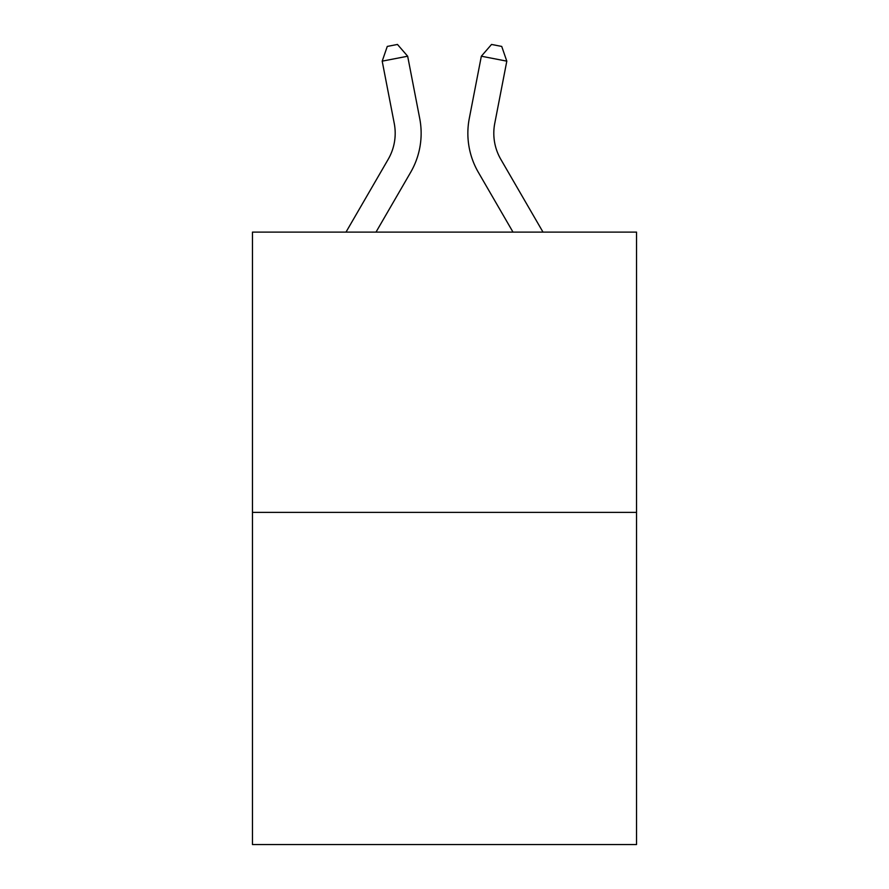 <?xml version="1.0" encoding="UTF-8"?>
<svg xmlns="http://www.w3.org/2000/svg" width="889" height="889" viewBox="0 0 889 889"><rect width="100%" height="100%" fill="white"/><g stroke="black" fill="none" stroke-linecap="round" stroke-linejoin="round"><path stroke-width="1.33" d="M636.535 512.375L636.535 232.107L252.465 232.107L252.465 844.55L636.535 844.55L636.535 512.375L252.465 512.375M419.719 118.481L407.662 56.218L419.719 118.481A77.854 77.854 0 0 1 410.651 172.322L376.003 232.107M543.001 232.107L500.807 159.309A51.906 51.906 0 0 1 494.751 123.415L506.808 61.152L481.338 56.218L469.281 118.481A77.854 77.854 0 0 0 478.349 172.322L512.997 232.107M345.999 232.107L388.193 159.309A51.906 51.906 0 0 0 394.249 123.415L382.192 61.152L387.271 46.428L397.461 44.45L407.662 56.218L382.192 61.152M388.193 159.309A51.906 51.906 0 0 0 394.249 123.415A51.906 51.906 0 0 1 388.193 159.309A51.906 51.906 0 0 0 394.249 123.415A51.906 51.906 0 0 1 388.193 159.309A51.906 51.906 0 0 0 394.249 123.415A51.906 51.906 0 0 1 388.193 159.309A51.906 51.906 0 0 0 394.249 123.415A51.906 51.906 0 0 1 388.193 159.309A51.906 51.906 0 0 0 394.249 123.415A51.906 51.906 0 0 1 388.193 159.309M506.808 61.152L501.729 46.428L491.539 44.45L481.338 56.218L469.281 118.481M500.807 159.309A51.906 51.906 0 0 1 494.751 123.415A51.906 51.906 0 0 0 500.807 159.309A51.906 51.906 0 0 1 494.751 123.415A51.906 51.906 0 0 0 500.807 159.309A51.906 51.906 0 0 1 494.751 123.415A51.906 51.906 0 0 0 500.807 159.309A51.906 51.906 0 0 1 494.751 123.415A51.906 51.906 0 0 0 500.807 159.309A51.906 51.906 0 0 1 494.751 123.415A51.906 51.906 0 0 0 500.807 159.309"/></g></svg>
